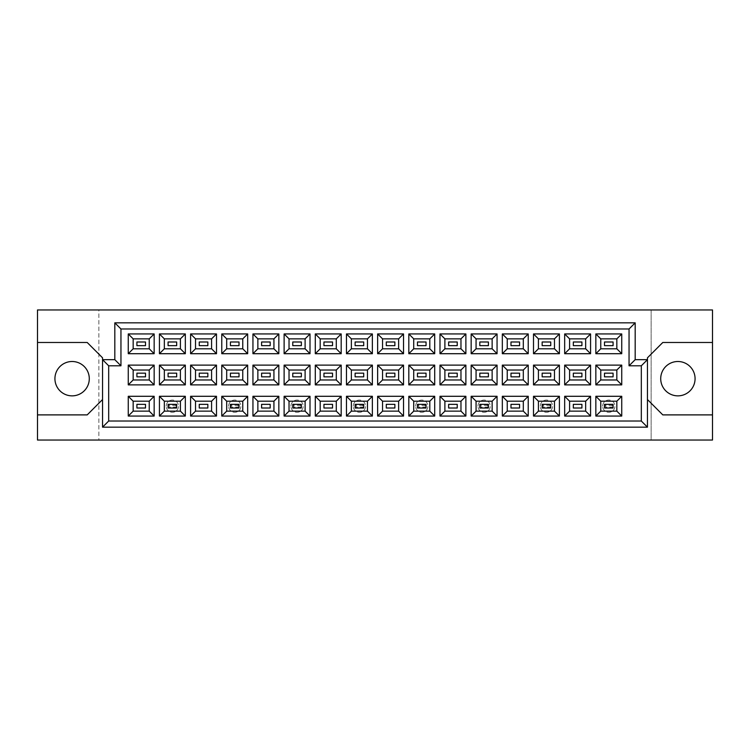<?xml version="1.0" encoding="UTF-8"?>
<svg xmlns="http://www.w3.org/2000/svg" width="750" height="750" viewBox="0 0 750 750"><rect width="100%" height="100%" fill="white"/><g stroke="black" fill="none" stroke-linecap="round" stroke-linejoin="round"><path stroke-width="0.56" stroke-dasharray="3.75 2.81" d="M677.888 361.5A17.184 17.184 0 0 0 660.712 378.684A17.184 17.184 0 0 0 677.888 395.859A17.184 17.184 0 0 0 695.072 378.684A17.184 17.184 0 0 0 677.888 361.5M72.112 361.5A17.184 17.184 0 0 0 54.928 378.684A17.184 17.184 0 0 0 72.112 395.859A17.184 17.184 0 0 0 89.287 378.684A17.184 17.184 0 0 0 72.112 361.5M612.112 405.309L613.088 404.334L604.5 404.334L613.088 404.334L613.088 408.009L604.5 408.009L613.088 408.009L613.088 404.334L604.5 404.334L604.5 408.009L604.5 404.334L604.5 408.009L613.088 408.009L613.088 404.334L613.088 408.009L612.112 407.034L605.484 407.034L605.484 405.309L612.112 405.309L612.112 407.034M604.5 376.837L613.088 376.837L613.088 373.163L604.5 373.163L604.5 376.837M604.5 345.666L613.088 345.666L613.088 341.991L604.5 341.991L604.5 345.666M573.328 408.009L581.916 408.009L581.916 404.334L573.328 404.334L573.328 408.009M573.328 376.837L581.916 376.837L581.916 373.163L573.328 373.163L573.328 376.837M573.328 345.666L581.916 345.666L581.916 341.991L573.328 341.991L573.328 345.666M549.759 405.309L550.744 404.334L542.156 404.334L550.744 404.334L550.744 408.009L542.156 408.009L550.744 408.009L550.744 404.334L542.156 404.334L542.156 408.009L542.156 404.334L542.156 408.009L550.744 408.009L550.744 404.334L550.744 408.009L549.759 407.034L543.141 407.034L543.141 405.309L549.759 405.309L549.759 407.034M542.156 376.837L550.744 376.837L550.744 373.163L542.156 373.163L542.156 376.837M542.156 345.666L550.744 345.666L550.744 341.991L542.156 341.991L542.156 345.666M510.984 408.009L519.572 408.009L519.572 404.334L510.984 404.334L510.984 408.009M510.984 376.837L519.572 376.837L519.572 373.163L510.984 373.163L510.984 376.837M510.984 345.666L519.572 345.666L519.572 341.991L510.984 341.991L510.984 345.666M487.416 405.309L488.4 404.334L479.812 404.334L488.4 404.334L488.4 408.009L479.812 408.009L488.4 408.009L488.4 404.334L479.812 404.334L479.812 408.009L479.812 404.334L479.812 408.009L488.4 408.009L488.4 404.334L488.4 408.009L487.416 407.034L480.788 407.034L480.788 405.309L487.416 405.309L487.416 407.034M479.812 376.837L488.4 376.837L488.4 373.163L479.812 373.163L479.812 376.837M479.812 345.666L488.4 345.666L488.4 341.991L479.812 341.991L479.812 345.666M448.641 408.009L457.228 408.009L457.228 404.334L448.641 404.334L448.641 408.009M448.641 376.837L457.228 376.837L457.228 373.163L448.641 373.163L448.641 376.837M448.641 345.666L457.228 345.666L457.228 341.991L448.641 341.991L448.641 345.666M425.072 405.309L426.056 404.334L417.459 404.334L426.056 404.334L426.056 408.009L417.459 408.009L426.056 408.009L426.056 404.334L417.459 404.334L417.459 408.009L417.459 404.334L417.459 408.009L426.056 408.009L426.056 404.334L426.056 408.009L425.072 407.034L418.444 407.034L418.444 405.309L425.072 405.309L425.072 407.034M417.459 376.837L426.056 376.837L426.056 373.163L417.459 373.163L417.459 376.837M417.459 345.666L426.056 345.666L426.056 341.991L417.459 341.991L417.459 345.666M386.288 408.009L394.884 408.009L394.884 404.334L386.288 404.334L386.288 408.009M386.288 376.837L394.884 376.837L394.884 373.163L386.288 373.163L386.288 376.837M386.288 345.666L394.884 345.666L394.884 341.991L386.288 341.991L386.288 345.666M362.728 405.309L363.712 404.334L355.116 404.334L363.712 404.334L363.712 408.009L355.116 408.009L363.712 408.009L363.712 404.334L355.116 404.334L355.116 408.009L355.116 404.334L355.116 408.009L363.712 408.009L363.712 404.334L363.712 408.009L362.728 407.034L356.1 407.034L356.1 405.309L362.728 405.309L362.728 407.034M355.116 376.837L363.712 376.837L363.712 373.163L355.116 373.163L355.116 376.837M355.116 345.666L363.712 345.666L363.712 341.991L355.116 341.991L355.116 345.666M323.944 408.009L332.541 408.009L332.541 404.334L323.944 404.334L323.944 408.009M323.944 376.837L332.541 376.837L332.541 373.163L323.944 373.163L323.944 376.837M323.944 345.666L332.541 345.666L332.541 341.991L323.944 341.991L323.944 345.666M300.384 405.309L301.359 404.334L292.772 404.334L301.359 404.334L301.359 408.009L292.772 408.009L301.359 408.009L301.359 404.334L292.772 404.334L292.772 408.009L292.772 404.334L292.772 408.009L301.359 408.009L301.359 404.334L301.359 408.009L300.384 407.034L293.756 407.034L293.756 405.309L300.384 405.309L300.384 407.034M292.772 376.837L301.359 376.837L301.359 373.163L292.772 373.163L292.772 376.837M292.772 345.666L301.359 345.666L301.359 341.991L292.772 341.991L292.772 345.666M261.6 408.009L270.188 408.009L270.188 404.334L261.6 404.334L261.6 408.009M261.6 376.837L270.188 376.837L270.188 373.163L261.6 373.163L261.6 376.837M261.6 345.666L270.188 345.666L270.188 341.991L261.6 341.991L261.6 345.666M238.041 405.309L239.016 404.334L230.428 404.334L239.016 404.334L239.016 408.009L230.428 408.009L239.016 408.009L239.016 404.334L230.428 404.334L230.428 408.009L230.428 404.334L230.428 408.009L239.016 408.009L239.016 404.334L239.016 408.009L238.041 407.034L231.412 407.034L231.412 405.309L238.041 405.309L238.041 407.034M230.428 376.837L239.016 376.837L239.016 373.163L230.428 373.163L230.428 376.837M230.428 345.666L239.016 345.666L239.016 341.991L230.428 341.991L230.428 345.666M199.256 408.009L207.844 408.009L207.844 404.334L199.256 404.334L199.256 408.009M199.256 376.837L207.844 376.837L207.844 373.163L199.256 373.163L199.256 376.837M199.256 345.666L207.844 345.666L207.844 341.991L199.256 341.991L199.256 345.666M175.688 405.309L176.672 404.334L168.084 404.334L176.672 404.334L176.672 408.009L168.084 408.009L176.672 408.009L176.672 404.334L168.084 404.334L168.084 408.009L168.084 404.334L168.084 408.009L176.672 408.009L176.672 404.334L176.672 408.009L175.688 407.034L169.059 407.034L169.059 405.309L175.688 405.309L175.688 407.034M168.084 376.837L176.672 376.837L176.672 373.163L168.084 373.163L168.084 376.837M168.084 345.666L176.672 345.666L176.672 341.991L168.084 341.991L168.084 345.666M136.912 408.009L145.5 408.009L145.5 404.334L136.912 404.334L136.912 408.009M136.912 376.837L145.5 376.837L145.5 373.163L136.912 373.163L136.912 376.837M136.912 345.666L145.5 345.666L145.5 341.991L136.912 341.991L136.912 345.666M651.141 309.956L651.141 440.044L712.5 440.044L712.5 309.956L651.141 309.956L651.141 440.044L98.859 440.044L98.859 309.956L651.141 309.956M37.5 414.891L87.206 414.891L102.544 399.544L102.544 427.162L647.456 427.162L647.456 399.544L662.794 414.891L712.5 414.891M37.5 440.044L98.859 440.044L98.859 309.956L37.5 309.956L37.5 440.044M102.544 359.662L114.816 359.662L114.816 322.838L635.184 322.838L635.184 359.662L647.456 359.662M712.5 342.478L662.794 342.478L647.456 357.816L647.456 399.544M102.544 399.544L102.544 357.816L87.206 342.478L37.5 342.478M133.162 338.859L133.162 348.797L149.241 348.797L149.241 338.859L133.162 338.859M133.162 370.031L133.162 379.969L149.241 379.969L149.241 370.031L133.162 370.031M133.162 401.203L133.162 411.141L149.241 411.141L149.241 401.203L133.162 401.203M164.334 338.859L164.334 348.797L180.412 348.797L180.412 338.859L164.334 338.859M164.334 370.031L164.334 379.969L180.412 379.969L180.412 370.031L164.334 370.031M164.334 401.203L164.334 411.141L180.412 411.141L180.412 401.203L164.334 401.203M195.516 338.859L195.516 348.797L211.584 348.797L211.584 338.859L195.516 338.859M195.516 370.031L195.516 379.969L211.584 379.969L211.584 370.031L195.516 370.031M195.516 401.203L195.516 411.141L211.584 411.141L211.584 401.203L195.516 401.203M226.688 338.859L226.688 348.797L242.766 348.797L242.766 338.859L226.688 338.859M226.688 370.031L226.688 379.969L242.766 379.969L242.766 370.031L226.688 370.031M226.688 401.203L226.688 411.141L242.766 411.141L242.766 401.203L226.688 401.203M257.859 338.859L257.859 348.797L273.938 348.797L273.938 338.859L257.859 338.859M257.859 370.031L257.859 379.969L273.938 379.969L273.938 370.031L257.859 370.031M257.859 401.203L257.859 411.141L273.938 411.141L273.938 401.203L257.859 401.203M289.031 338.859L289.031 348.797L305.109 348.797L305.109 338.859L289.031 338.859M289.031 370.031L289.031 379.969L305.109 379.969L305.109 370.031L289.031 370.031M289.031 401.203L289.031 411.141L305.109 411.141L305.109 401.203L289.031 401.203M320.203 338.859L320.203 348.797L336.281 348.797L336.281 338.859L320.203 338.859M320.203 370.031L320.203 379.969L336.281 379.969L336.281 370.031L320.203 370.031M320.203 401.203L320.203 411.141L336.281 411.141L336.281 401.203L320.203 401.203M351.375 338.859L351.375 348.797L367.453 348.797L367.453 338.859L351.375 338.859M351.375 370.031L351.375 379.969L367.453 379.969L367.453 370.031L351.375 370.031M351.375 401.203L351.375 411.141L367.453 411.141L367.453 401.203L351.375 401.203M382.547 338.859L382.547 348.797L398.625 348.797L398.625 338.859L382.547 338.859M382.547 370.031L382.547 379.969L398.625 379.969L398.625 370.031L382.547 370.031M382.547 401.203L382.547 411.141L398.625 411.141L398.625 401.203L382.547 401.203M413.719 338.859L413.719 348.797L429.797 348.797L429.797 338.859L413.719 338.859M413.719 370.031L413.719 379.969L429.797 379.969L429.797 370.031L413.719 370.031M413.719 401.203L413.719 411.141L429.797 411.141L429.797 401.203L413.719 401.203M444.891 338.859L444.891 348.797L460.969 348.797L460.969 338.859L444.891 338.859M444.891 370.031L444.891 379.969L460.969 379.969L460.969 370.031L444.891 370.031M444.891 401.203L444.891 411.141L460.969 411.141L460.969 401.203L444.891 401.203M476.062 338.859L476.062 348.797L492.141 348.797L492.141 338.859L476.062 338.859M476.062 370.031L476.062 379.969L492.141 379.969L492.141 370.031L476.062 370.031M476.062 401.203L476.062 411.141L492.141 411.141L492.141 401.203L476.062 401.203M507.234 338.859L507.234 348.797L523.312 348.797L523.312 338.859L507.234 338.859M507.234 370.031L507.234 379.969L523.312 379.969L523.312 370.031L507.234 370.031M507.234 401.203L507.234 411.141L523.312 411.141L523.312 401.203L507.234 401.203M538.416 338.859L538.416 348.797L554.484 348.797L554.484 338.859L538.416 338.859M538.416 370.031L538.416 379.969L554.484 379.969L554.484 370.031L538.416 370.031M538.416 401.203L538.416 411.141L554.484 411.141L554.484 401.203L538.416 401.203M569.587 338.859L569.587 348.797L585.666 348.797L585.666 338.859L569.587 338.859M569.587 370.031L569.587 379.969L585.666 379.969L585.666 370.031L569.587 370.031M569.587 401.203L569.587 411.141L585.666 411.141L585.666 401.203L569.587 401.203M600.759 338.859L600.759 348.797L616.838 348.797L616.838 338.859L600.759 338.859M600.759 370.031L600.759 379.969L616.838 379.969L616.838 370.031L600.759 370.031M600.759 401.203L600.759 411.141L616.838 411.141L616.838 401.203L600.759 401.203M166.237 406.172A6.141 6.141 0 0 1 172.378 400.041A6.141 6.141 0 0 1 178.509 406.172A6.141 6.141 0 0 1 172.378 412.312A6.141 6.141 0 0 1 166.237 406.172A6.141 6.141 0 0 1 172.378 400.041A6.141 6.141 0 0 1 178.509 406.172A6.141 6.141 0 0 1 172.378 412.312A6.141 6.141 0 0 1 166.237 406.172M169.059 405.309L168.084 404.334L168.084 408.009L169.059 407.034M168.084 404.334L176.672 404.334M168.084 408.009L176.672 408.009M228.591 406.172A6.141 6.141 0 0 1 234.722 400.041A6.141 6.141 0 0 1 240.863 406.172A6.141 6.141 0 0 1 234.722 412.312A6.141 6.141 0 0 1 228.591 406.172A6.141 6.141 0 0 1 234.722 400.041A6.141 6.141 0 0 1 240.863 406.172A6.141 6.141 0 0 1 234.722 412.312A6.141 6.141 0 0 1 228.591 406.172M231.412 405.309L230.428 404.334L230.428 408.009L231.412 407.034M230.428 404.334L239.016 404.334M230.428 408.009L239.016 408.009M290.934 406.172A6.141 6.141 0 0 1 297.066 400.041A6.141 6.141 0 0 1 303.206 406.172A6.141 6.141 0 0 1 297.066 412.312A6.141 6.141 0 0 1 290.934 406.172A6.141 6.141 0 0 1 297.066 400.041A6.141 6.141 0 0 1 303.206 406.172A6.141 6.141 0 0 1 297.066 412.312A6.141 6.141 0 0 1 290.934 406.172M293.756 405.309L292.772 404.334L292.772 408.009L293.756 407.034M292.772 404.334L301.359 404.334M292.772 408.009L301.359 408.009M353.278 406.172A6.141 6.141 0 0 1 359.409 400.041A6.141 6.141 0 0 1 365.55 406.172A6.141 6.141 0 0 1 359.409 412.312A6.141 6.141 0 0 1 353.278 406.172A6.141 6.141 0 0 1 359.409 400.041A6.141 6.141 0 0 1 365.55 406.172A6.141 6.141 0 0 1 359.409 412.312A6.141 6.141 0 0 1 353.278 406.172M356.1 405.309L355.116 404.334L355.116 408.009L356.1 407.034M355.116 404.334L363.712 404.334M355.116 408.009L363.712 408.009M415.622 406.172A6.141 6.141 0 0 1 421.762 400.041A6.141 6.141 0 0 1 427.894 406.172A6.141 6.141 0 0 1 421.762 412.312A6.141 6.141 0 0 1 415.622 406.172A6.141 6.141 0 0 1 421.762 400.041A6.141 6.141 0 0 1 427.894 406.172A6.141 6.141 0 0 1 421.762 412.312A6.141 6.141 0 0 1 415.622 406.172M418.444 405.309L417.459 404.334L417.459 408.009L418.444 407.034M417.459 404.334L426.056 404.334M417.459 408.009L426.056 408.009M477.966 406.172A6.141 6.141 0 0 1 484.106 400.041A6.141 6.141 0 0 1 490.237 406.172A6.141 6.141 0 0 1 484.106 412.312A6.141 6.141 0 0 1 477.966 406.172A6.141 6.141 0 0 1 484.106 400.041A6.141 6.141 0 0 1 490.237 406.172A6.141 6.141 0 0 1 484.106 412.312A6.141 6.141 0 0 1 477.966 406.172M480.788 405.309L479.812 404.334L479.812 408.009L480.788 407.034M479.812 404.334L488.4 404.334M479.812 408.009L488.4 408.009M540.309 406.172A6.141 6.141 0 0 1 546.45 400.041A6.141 6.141 0 0 1 552.591 406.172A6.141 6.141 0 0 1 546.45 412.312A6.141 6.141 0 0 1 540.309 406.172A6.141 6.141 0 0 1 546.45 400.041A6.141 6.141 0 0 1 552.591 406.172A6.141 6.141 0 0 1 546.45 412.312A6.141 6.141 0 0 1 540.309 406.172M543.141 405.309L542.156 404.334L542.156 408.009L543.141 407.034M542.156 404.334L550.744 404.334M542.156 408.009L550.744 408.009M602.663 406.172A6.141 6.141 0 0 1 608.794 400.041A6.141 6.141 0 0 1 614.934 406.172A6.141 6.141 0 0 1 608.794 412.312A6.141 6.141 0 0 1 602.663 406.172A6.141 6.141 0 0 1 608.794 400.041A6.141 6.141 0 0 1 614.934 406.172A6.141 6.141 0 0 1 608.794 412.312A6.141 6.141 0 0 1 602.663 406.172M605.484 405.309L604.5 404.334L604.5 408.009L605.484 407.034M604.5 404.334L613.088 404.334M604.5 408.009L613.088 408.009"/><path stroke-width="1.12" d="M677.888 361.5A17.184 17.184 0 0 0 660.712 378.684A17.184 17.184 0 0 0 677.888 395.859A17.184 17.184 0 0 0 695.072 378.684A17.184 17.184 0 0 0 677.888 361.5M72.112 361.5A17.184 17.184 0 0 0 54.928 378.684A17.184 17.184 0 0 0 72.112 395.859A17.184 17.184 0 0 0 89.287 378.684A17.184 17.184 0 0 0 72.112 361.5M613.088 408.009L604.5 408.009L604.5 404.334L613.088 404.334L613.088 408.009L604.5 408.009L604.5 404.334L613.088 404.334L613.088 408.009M613.088 376.837L604.5 376.837L604.5 373.163L613.088 373.163L613.088 376.837M613.088 345.666L604.5 345.666L604.5 341.991L613.088 341.991L613.088 345.666M581.916 408.009L573.328 408.009L573.328 404.334L581.916 404.334L581.916 408.009M581.916 376.837L573.328 376.837L573.328 373.163L581.916 373.163L581.916 376.837M581.916 345.666L573.328 345.666L573.328 341.991L581.916 341.991L581.916 345.666M550.744 408.009L542.156 408.009L542.156 404.334L550.744 404.334L550.744 408.009L542.156 408.009L542.156 404.334L550.744 404.334L550.744 408.009M550.744 376.837L542.156 376.837L542.156 373.163L550.744 373.163L550.744 376.837M550.744 345.666L542.156 345.666L542.156 341.991L550.744 341.991L550.744 345.666M519.572 408.009L510.984 408.009L510.984 404.334L519.572 404.334L519.572 408.009M519.572 376.837L510.984 376.837L510.984 373.163L519.572 373.163L519.572 376.837M519.572 345.666L510.984 345.666L510.984 341.991L519.572 341.991L519.572 345.666M488.4 408.009L479.812 408.009L479.812 404.334L488.4 404.334L488.4 408.009L479.812 408.009L479.812 404.334L488.4 404.334L488.4 408.009M488.4 376.837L479.812 376.837L479.812 373.163L488.4 373.163L488.4 376.837M488.4 345.666L479.812 345.666L479.812 341.991L488.4 341.991L488.4 345.666M457.228 408.009L448.641 408.009L448.641 404.334L457.228 404.334L457.228 408.009M457.228 376.837L448.641 376.837L448.641 373.163L457.228 373.163L457.228 376.837M457.228 345.666L448.641 345.666L448.641 341.991L457.228 341.991L457.228 345.666M426.056 408.009L417.459 408.009L417.459 404.334L426.056 404.334L426.056 408.009L417.459 408.009L417.459 404.334L426.056 404.334L426.056 408.009M426.056 376.837L417.459 376.837L417.459 373.163L426.056 373.163L426.056 376.837M426.056 345.666L417.459 345.666L417.459 341.991L426.056 341.991L426.056 345.666M394.884 408.009L386.288 408.009L386.288 404.334L394.884 404.334L394.884 408.009M394.884 376.837L386.288 376.837L386.288 373.163L394.884 373.163L394.884 376.837M394.884 345.666L386.288 345.666L386.288 341.991L394.884 341.991L394.884 345.666M363.712 408.009L355.116 408.009L355.116 404.334L363.712 404.334L363.712 408.009L355.116 408.009L355.116 404.334L363.712 404.334L363.712 408.009M363.712 376.837L355.116 376.837L355.116 373.163L363.712 373.163L363.712 376.837M363.712 345.666L355.116 345.666L355.116 341.991L363.712 341.991L363.712 345.666M332.541 408.009L323.944 408.009L323.944 404.334L332.541 404.334L332.541 408.009M332.541 376.837L323.944 376.837L323.944 373.163L332.541 373.163L332.541 376.837M332.541 345.666L323.944 345.666L323.944 341.991L332.541 341.991L332.541 345.666M301.359 408.009L292.772 408.009L292.772 404.334L301.359 404.334L301.359 408.009L292.772 408.009L292.772 404.334L301.359 404.334L301.359 408.009M301.359 376.837L292.772 376.837L292.772 373.163L301.359 373.163L301.359 376.837M301.359 345.666L292.772 345.666L292.772 341.991L301.359 341.991L301.359 345.666M270.188 408.009L261.6 408.009L261.6 404.334L270.188 404.334L270.188 408.009M270.188 376.837L261.6 376.837L261.6 373.163L270.188 373.163L270.188 376.837M270.188 345.666L261.6 345.666L261.6 341.991L270.188 341.991L270.188 345.666M239.016 408.009L230.428 408.009L230.428 404.334L239.016 404.334L239.016 408.009L230.428 408.009L230.428 404.334L239.016 404.334L239.016 408.009M239.016 376.837L230.428 376.837L230.428 373.163L239.016 373.163L239.016 376.837M239.016 345.666L230.428 345.666L230.428 341.991L239.016 341.991L239.016 345.666M207.844 408.009L199.256 408.009L199.256 404.334L207.844 404.334L207.844 408.009M207.844 376.837L199.256 376.837L199.256 373.163L207.844 373.163L207.844 376.837M207.844 345.666L199.256 345.666L199.256 341.991L207.844 341.991L207.844 345.666M176.672 408.009L168.084 408.009L168.084 404.334L176.672 404.334L176.672 408.009L168.084 408.009L168.084 404.334L176.672 404.334L176.672 408.009M176.672 376.837L168.084 376.837L168.084 373.163L176.672 373.163L176.672 376.837M176.672 345.666L168.084 345.666L168.084 341.991L176.672 341.991L176.672 345.666M145.5 408.009L136.912 408.009L136.912 404.334L145.5 404.334L145.5 408.009M145.5 376.837L136.912 376.837L136.912 373.163L145.5 373.163L145.5 376.837M145.5 345.666L136.912 345.666L136.912 341.991L145.5 341.991L145.5 345.666M647.456 399.544L662.794 414.891L712.5 414.891L712.5 309.956L37.5 309.956L37.5 414.891L87.206 414.891L102.544 399.544M37.5 414.891L37.5 440.044L712.5 440.044L712.5 414.891M712.5 342.478L662.794 342.478L647.456 357.816L647.456 427.162L102.544 427.162L102.544 357.816L87.206 342.478L37.5 342.478M108.684 365.794L102.544 359.662L114.816 359.662L114.816 322.838L635.184 322.838L635.184 359.662L647.456 359.662L641.316 365.794L629.044 365.794L629.044 328.978L120.956 328.978L120.956 365.794L108.684 365.794L108.684 421.022L641.316 421.022L641.316 365.794M621.741 416.053L595.847 416.053L595.847 396.291L621.741 396.291L621.741 416.053L616.838 411.141L616.838 401.203L600.759 401.203L600.759 411.141L616.838 411.141M621.741 384.881L595.847 384.881L595.847 365.119L621.741 365.119L621.741 384.881L616.838 379.969L616.838 370.031L600.759 370.031L600.759 379.969L616.838 379.969M621.741 353.709L595.847 353.709L595.847 333.947L621.741 333.947L621.741 353.709L616.838 348.797L616.838 338.859L600.759 338.859L600.759 348.797L616.838 348.797M590.569 416.053L564.675 416.053L564.675 396.291L590.569 396.291L590.569 416.053L585.666 411.141L585.666 401.203L569.587 401.203L569.587 411.141L585.666 411.141M590.569 384.881L564.675 384.881L564.675 365.119L590.569 365.119L590.569 384.881L585.666 379.969L585.666 370.031L569.587 370.031L569.587 379.969L585.666 379.969M590.569 353.709L564.675 353.709L564.675 333.947L590.569 333.947L590.569 353.709L585.666 348.797L585.666 338.859L569.587 338.859L569.587 348.797L585.666 348.797M559.397 416.053L533.503 416.053L533.503 396.291L559.397 396.291L559.397 416.053L554.484 411.141L554.484 401.203L538.416 401.203L538.416 411.141L554.484 411.141M559.397 384.881L533.503 384.881L533.503 365.119L559.397 365.119L559.397 384.881L554.484 379.969L554.484 370.031L538.416 370.031L538.416 379.969L554.484 379.969M559.397 353.709L533.503 353.709L533.503 333.947L559.397 333.947L559.397 353.709L554.484 348.797L554.484 338.859L538.416 338.859L538.416 348.797L554.484 348.797M528.225 416.053L502.331 416.053L502.331 396.291L528.225 396.291L528.225 416.053L523.312 411.141L523.312 401.203L507.234 401.203L507.234 411.141L523.312 411.141M528.225 384.881L502.331 384.881L502.331 365.119L528.225 365.119L528.225 384.881L523.312 379.969L523.312 370.031L507.234 370.031L507.234 379.969L523.312 379.969M528.225 353.709L502.331 353.709L502.331 333.947L528.225 333.947L528.225 353.709L523.312 348.797L523.312 338.859L507.234 338.859L507.234 348.797L523.312 348.797M497.053 416.053L471.159 416.053L471.159 396.291L497.053 396.291L497.053 416.053L492.141 411.141L492.141 401.203L476.062 401.203L476.062 411.141L492.141 411.141M497.053 384.881L471.159 384.881L471.159 365.119L497.053 365.119L497.053 384.881L492.141 379.969L492.141 370.031L476.062 370.031L476.062 379.969L492.141 379.969M497.053 353.709L471.159 353.709L471.159 333.947L497.053 333.947L497.053 353.709L492.141 348.797L492.141 338.859L476.062 338.859L476.062 348.797L492.141 348.797M465.881 416.053L439.988 416.053L439.988 396.291L465.881 396.291L465.881 416.053L460.969 411.141L460.969 401.203L444.891 401.203L444.891 411.141L460.969 411.141M465.881 384.881L439.988 384.881L439.988 365.119L465.881 365.119L465.881 384.881L460.969 379.969L460.969 370.031L444.891 370.031L444.891 379.969L460.969 379.969M465.881 353.709L439.988 353.709L439.988 333.947L465.881 333.947L465.881 353.709L460.969 348.797L460.969 338.859L444.891 338.859L444.891 348.797L460.969 348.797M434.709 416.053L408.816 416.053L408.816 396.291L434.709 396.291L434.709 416.053L429.797 411.141L429.797 401.203L413.719 401.203L413.719 411.141L429.797 411.141M434.709 384.881L408.816 384.881L408.816 365.119L434.709 365.119L434.709 384.881L429.797 379.969L429.797 370.031L413.719 370.031L413.719 379.969L429.797 379.969M434.709 353.709L408.816 353.709L408.816 333.947L434.709 333.947L434.709 353.709L429.797 348.797L429.797 338.859L413.719 338.859L413.719 348.797L429.797 348.797M403.538 416.053L377.634 416.053L377.634 396.291L403.538 396.291L403.538 416.053L398.625 411.141L398.625 401.203L382.547 401.203L382.547 411.141L398.625 411.141M403.538 384.881L377.634 384.881L377.634 365.119L403.538 365.119L403.538 384.881L398.625 379.969L398.625 370.031L382.547 370.031L382.547 379.969L398.625 379.969M403.538 353.709L377.634 353.709L377.634 333.947L403.538 333.947L403.538 353.709L398.625 348.797L398.625 338.859L382.547 338.859L382.547 348.797L398.625 348.797M372.366 416.053L346.462 416.053L346.462 396.291L372.366 396.291L372.366 416.053L367.453 411.141L367.453 401.203L351.375 401.203L351.375 411.141L367.453 411.141M372.366 384.881L346.462 384.881L346.462 365.119L372.366 365.119L372.366 384.881L367.453 379.969L367.453 370.031L351.375 370.031L351.375 379.969L367.453 379.969M372.366 353.709L346.462 353.709L346.462 333.947L372.366 333.947L372.366 353.709L367.453 348.797L367.453 338.859L351.375 338.859L351.375 348.797L367.453 348.797M341.184 416.053L315.291 416.053L315.291 396.291L341.184 396.291L341.184 416.053L336.281 411.141L336.281 401.203L320.203 401.203L320.203 411.141L336.281 411.141M341.184 384.881L315.291 384.881L315.291 365.119L341.184 365.119L341.184 384.881L336.281 379.969L336.281 370.031L320.203 370.031L320.203 379.969L336.281 379.969M341.184 353.709L315.291 353.709L315.291 333.947L341.184 333.947L341.184 353.709L336.281 348.797L336.281 338.859L320.203 338.859L320.203 348.797L336.281 348.797M310.012 416.053L284.119 416.053L284.119 396.291L310.012 396.291L310.012 416.053L305.109 411.141L305.109 401.203L289.031 401.203L289.031 411.141L305.109 411.141M310.012 384.881L284.119 384.881L284.119 365.119L310.012 365.119L310.012 384.881L305.109 379.969L305.109 370.031L289.031 370.031L289.031 379.969L305.109 379.969M310.012 353.709L284.119 353.709L284.119 333.947L310.012 333.947L310.012 353.709L305.109 348.797L305.109 338.859L289.031 338.859L289.031 348.797L305.109 348.797M278.841 416.053L252.947 416.053L252.947 396.291L278.841 396.291L278.841 416.053L273.938 411.141L273.938 401.203L257.859 401.203L257.859 411.141L273.938 411.141M278.841 384.881L252.947 384.881L252.947 365.119L278.841 365.119L278.841 384.881L273.938 379.969L273.938 370.031L257.859 370.031L257.859 379.969L273.938 379.969M278.841 353.709L252.947 353.709L252.947 333.947L278.841 333.947L278.841 353.709L273.938 348.797L273.938 338.859L257.859 338.859L257.859 348.797L273.938 348.797M247.669 416.053L221.775 416.053L221.775 396.291L247.669 396.291L247.669 416.053L242.766 411.141L242.766 401.203L226.688 401.203L226.688 411.141L242.766 411.141M247.669 384.881L221.775 384.881L221.775 365.119L247.669 365.119L247.669 384.881L242.766 379.969L242.766 370.031L226.688 370.031L226.688 379.969L242.766 379.969M247.669 353.709L221.775 353.709L221.775 333.947L247.669 333.947L247.669 353.709L242.766 348.797L242.766 338.859L226.688 338.859L226.688 348.797L242.766 348.797M216.497 416.053L190.603 416.053L190.603 396.291L216.497 396.291L216.497 416.053L211.584 411.141L211.584 401.203L195.516 401.203L195.516 411.141L211.584 411.141M216.497 384.881L190.603 384.881L190.603 365.119L216.497 365.119L216.497 384.881L211.584 379.969L211.584 370.031L195.516 370.031L195.516 379.969L211.584 379.969M216.497 353.709L190.603 353.709L190.603 333.947L216.497 333.947L216.497 353.709L211.584 348.797L211.584 338.859L195.516 338.859L195.516 348.797L211.584 348.797M185.325 416.053L159.431 416.053L159.431 396.291L185.325 396.291L185.325 416.053L180.412 411.141L180.412 401.203L164.334 401.203L164.334 411.141L180.412 411.141M185.325 384.881L159.431 384.881L159.431 365.119L185.325 365.119L185.325 384.881L180.412 379.969L180.412 370.031L164.334 370.031L164.334 379.969L180.412 379.969M185.325 353.709L159.431 353.709L159.431 333.947L185.325 333.947L185.325 353.709L180.412 348.797L180.412 338.859L164.334 338.859L164.334 348.797L180.412 348.797M154.153 416.053L128.259 416.053L128.259 396.291L154.153 396.291L154.153 416.053L149.241 411.141L149.241 401.203L133.162 401.203L133.162 411.141L149.241 411.141M154.153 384.881L128.259 384.881L128.259 365.119L154.153 365.119L154.153 384.881L149.241 379.969L149.241 370.031L133.162 370.031L133.162 379.969L149.241 379.969M154.153 353.709L128.259 353.709L128.259 333.947L154.153 333.947L154.153 353.709L149.241 348.797L149.241 338.859L133.162 338.859L133.162 348.797L149.241 348.797M149.241 338.859L154.153 333.947M133.162 338.859L128.259 333.947M128.259 353.709L133.162 348.797M149.241 370.031L154.153 365.119M133.162 370.031L128.259 365.119M128.259 384.881L133.162 379.969M149.241 401.203L154.153 396.291M133.162 401.203L128.259 396.291M128.259 416.053L133.162 411.141M180.412 338.859L185.325 333.947M164.334 338.859L159.431 333.947M159.431 353.709L164.334 348.797M180.412 370.031L185.325 365.119M164.334 370.031L159.431 365.119M159.431 384.881L164.334 379.969M180.412 401.203L185.325 396.291M164.334 401.203L159.431 396.291M159.431 416.053L164.334 411.141M211.584 338.859L216.497 333.947M195.516 338.859L190.603 333.947M190.603 353.709L195.516 348.797M211.584 370.031L216.497 365.119M195.516 370.031L190.603 365.119M190.603 384.881L195.516 379.969M211.584 401.203L216.497 396.291M195.516 401.203L190.603 396.291M190.603 416.053L195.516 411.141M242.766 338.859L247.669 333.947M226.688 338.859L221.775 333.947M221.775 353.709L226.688 348.797M242.766 370.031L247.669 365.119M226.688 370.031L221.775 365.119M221.775 384.881L226.688 379.969M242.766 401.203L247.669 396.291M226.688 401.203L221.775 396.291M221.775 416.053L226.688 411.141M273.938 338.859L278.841 333.947M257.859 338.859L252.947 333.947M252.947 353.709L257.859 348.797M273.938 370.031L278.841 365.119M257.859 370.031L252.947 365.119M252.947 384.881L257.859 379.969M273.938 401.203L278.841 396.291M257.859 401.203L252.947 396.291M252.947 416.053L257.859 411.141M305.109 338.859L310.012 333.947M289.031 338.859L284.119 333.947M284.119 353.709L289.031 348.797M305.109 370.031L310.012 365.119M289.031 370.031L284.119 365.119M284.119 384.881L289.031 379.969M305.109 401.203L310.012 396.291M289.031 401.203L284.119 396.291M284.119 416.053L289.031 411.141M336.281 338.859L341.184 333.947M320.203 338.859L315.291 333.947M315.291 353.709L320.203 348.797M336.281 370.031L341.184 365.119M320.203 370.031L315.291 365.119M315.291 384.881L320.203 379.969M336.281 401.203L341.184 396.291M320.203 401.203L315.291 396.291M315.291 416.053L320.203 411.141M367.453 338.859L372.366 333.947M351.375 338.859L346.462 333.947M346.462 353.709L351.375 348.797M367.453 370.031L372.366 365.119M351.375 370.031L346.462 365.119M346.462 384.881L351.375 379.969M367.453 401.203L372.366 396.291M351.375 401.203L346.462 396.291M346.462 416.053L351.375 411.141M398.625 338.859L403.538 333.947M382.547 338.859L377.634 333.947M377.634 353.709L382.547 348.797M398.625 370.031L403.538 365.119M382.547 370.031L377.634 365.119M377.634 384.881L382.547 379.969M398.625 401.203L403.538 396.291M382.547 401.203L377.634 396.291M377.634 416.053L382.547 411.141M429.797 338.859L434.709 333.947M413.719 338.859L408.816 333.947M408.816 353.709L413.719 348.797M429.797 370.031L434.709 365.119M413.719 370.031L408.816 365.119M408.816 384.881L413.719 379.969M429.797 401.203L434.709 396.291M413.719 401.203L408.816 396.291M408.816 416.053L413.719 411.141M460.969 338.859L465.881 333.947M444.891 338.859L439.988 333.947M439.988 353.709L444.891 348.797M460.969 370.031L465.881 365.119M444.891 370.031L439.988 365.119M439.988 384.881L444.891 379.969M460.969 401.203L465.881 396.291M444.891 401.203L439.988 396.291M439.988 416.053L444.891 411.141M492.141 338.859L497.053 333.947M476.062 338.859L471.159 333.947M471.159 353.709L476.062 348.797M492.141 370.031L497.053 365.119M476.062 370.031L471.159 365.119M471.159 384.881L476.062 379.969M492.141 401.203L497.053 396.291M476.062 401.203L471.159 396.291M471.159 416.053L476.062 411.141M523.312 338.859L528.225 333.947M507.234 338.859L502.331 333.947M502.331 353.709L507.234 348.797M523.312 370.031L528.225 365.119M507.234 370.031L502.331 365.119M502.331 384.881L507.234 379.969M523.312 401.203L528.225 396.291M507.234 401.203L502.331 396.291M502.331 416.053L507.234 411.141M554.484 338.859L559.397 333.947M538.416 338.859L533.503 333.947M533.503 353.709L538.416 348.797M554.484 370.031L559.397 365.119M538.416 370.031L533.503 365.119M533.503 384.881L538.416 379.969M554.484 401.203L559.397 396.291M538.416 401.203L533.503 396.291M533.503 416.053L538.416 411.141M585.666 338.859L590.569 333.947M569.587 338.859L564.675 333.947M564.675 353.709L569.587 348.797M585.666 370.031L590.569 365.119M569.587 370.031L564.675 365.119M564.675 384.881L569.587 379.969M585.666 401.203L590.569 396.291M569.587 401.203L564.675 396.291M564.675 416.053L569.587 411.141M616.838 338.859L621.741 333.947M600.759 338.859L595.847 333.947M595.847 353.709L600.759 348.797M616.838 370.031L621.741 365.119M600.759 370.031L595.847 365.119M595.847 384.881L600.759 379.969M616.838 401.203L621.741 396.291M600.759 401.203L595.847 396.291M595.847 416.053L600.759 411.141M114.816 322.838L120.956 328.978M120.956 365.794L114.816 359.662M635.184 322.838L629.044 328.978M108.684 421.022L102.544 427.162M635.184 359.662L629.044 365.794M641.316 421.022L647.456 427.162"/></g></svg>
